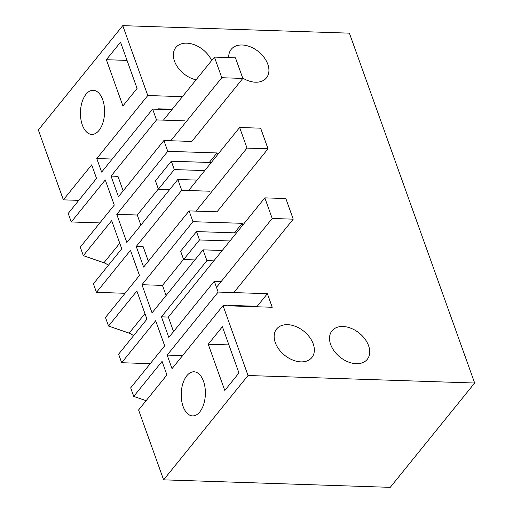 <?xml version="1.0" encoding="UTF-8"?>
<svg xmlns="http://www.w3.org/2000/svg" width="513" height="513" viewBox="0 0 513 513"><rect width="100%" height="100%" fill="white"/><g stroke="black" fill="none" stroke-linecap="round" stroke-linejoin="round"><path stroke-width="0.77" d="M123.165 190.855L117.971 176.331L111.045 176.1L118.426 196.71L163.897 140.524L167.764 151.322L116.765 214.338L137.279 215.018L158.357 188.964M163.429 120.138L214.428 57.116L235.454 57.809L242.829 78.418L191.83 141.447L163.897 140.524M184.449 120.837L156.516 119.914L111.045 176.1M125.05 293.289L96.476 292.346L93.417 283.798L121.748 248.786L111.667 220.641L83.337 255.647L103.934 262.771A9.805 6.65 -141 0 1 108.352 265.343M96.476 292.346L130.475 250.331L139.472 275.468L105.473 317.476L108.538 326.024L136.868 291.012L146.942 319.163L118.612 354.175L121.677 362.717L155.67 320.708L164.673 345.839L130.674 387.854L133.733 396.395L162.063 361.389L166.924 374.958L138.593 409.97L163.609 479.841L248.036 375.51L223.02 305.639L172.022 368.661L167.161 355.086L182.59 355.599M148.366 261.226L143.165 246.708L136.246 246.477L143.621 267.087L189.092 210.894L192.959 221.693L141.966 284.709L152.047 312.859L203.039 249.844L206.906 260.642L161.435 316.829L168.815 337.439L214.287 281.252L218.16 292.07L167.161 355.086M136.246 246.477L181.717 190.285L177.844 179.467L126.846 242.489L116.765 214.338M99.849 222.918L71.281 221.969L68.216 213.421L96.547 178.415L91.692 164.84L63.362 199.852L38.34 129.981L122.767 25.65L147.782 95.521L96.79 158.536L101.651 172.111L152.643 109.096L156.516 119.914M71.281 221.969L105.274 179.954L114.277 205.091L80.278 247.099L83.337 255.647M224.784 390.47L208.227 344.223L222.392 326.717L238.949 372.964L224.784 390.47M106.358 59.707L120.523 42.201L137.08 88.448L122.915 105.954L106.358 59.707L127.032 60.393M199.781 411.939A22.059 12.068 91.9 0 1 192.567 415.896A22.059 12.068 91.9 0 1 181.602 400.262A22.059 12.068 91.9 0 1 186.822 375.747A22.059 12.068 91.9 0 1 194.029 371.797A22.059 12.068 91.9 0 1 205.001 387.43A22.059 12.068 91.9 0 1 199.781 411.939M86.03 94.251A22.059 12.068 91.9 0 1 93.238 90.294A22.059 12.068 91.9 0 1 104.21 105.934A22.059 12.068 91.9 0 1 98.99 130.443A22.059 12.068 91.9 0 1 91.782 134.393A22.059 12.068 91.9 0 1 80.81 118.759A22.059 12.068 91.9 0 1 86.03 94.251M248.036 375.51L474.66 383.019L349.391 33.159L122.767 25.65M147.782 95.521L182.423 96.668M152.643 109.096L171.849 109.731M167.764 151.322L216.986 152.951L209.278 162.467M217.608 154.695L216.986 152.951M204.751 170.585L174.298 169.579L171.304 161.21L211.266 162.531M177.844 179.467L197.05 180.108M209.65 191.214L181.717 190.285M217.025 211.824L189.092 210.894M192.959 221.693L242.181 223.322L234.479 232.844M242.809 225.072L242.181 223.322M229.946 240.963L199.499 239.956L196.498 231.587L236.467 232.908M203.039 249.844L222.244 250.479M213.838 260.873L206.906 260.642M221.218 281.483L214.287 281.252M218.16 292.07L267.382 293.699L257.18 306.306L228.471 305.35L228.099 305.812M223.02 305.639L272.236 307.274L267.382 293.699M242.7 78.059A22.675 15.377 39 0 0 266.459 77.867A22.675 15.377 39 0 0 267.799 64.234A22.675 15.377 39 0 0 250.479 46.875A22.675 15.377 39 0 0 231.203 49.338A22.675 15.377 39 0 0 228.74 57.591M330.648 344.473A22.675 15.377 39 0 0 347.968 361.832A22.675 15.377 39 0 0 367.244 359.363A22.675 15.377 39 0 0 368.59 345.73A22.675 15.377 39 0 0 351.27 328.371A22.675 15.377 39 0 0 331.994 330.84A22.675 15.377 39 0 0 330.648 344.473M275.276 342.639A22.675 15.377 39 0 0 292.596 359.998A22.675 15.377 39 0 0 311.872 357.529A22.675 15.377 39 0 0 313.219 343.896A22.675 15.377 39 0 0 295.898 326.537A22.675 15.377 39 0 0 276.622 329.006A22.675 15.377 39 0 0 275.276 342.639M211.664 60.534A22.675 15.377 39 0 0 194.1 44.65A22.675 15.377 39 0 0 175.831 47.504A22.675 15.377 39 0 0 174.484 61.143A22.675 15.377 39 0 0 196.043 79.836M163.609 479.841L390.233 487.35L474.66 383.019M133.733 396.395L146.109 400.679M121.677 362.717L150.245 363.666M108.538 326.024L129.135 333.142A9.805 6.65 -141 0 1 133.547 335.72M63.362 199.852L78.79 200.365M96.79 158.536L112.219 159.049M172.221 109.275L158.094 108.807L157.722 109.263M140.895 225.124L137.279 215.018M171.304 161.21L155.439 180.813L158.434 189.182L169.681 189.554M174.298 169.579L158.434 189.182M158.094 108.807L158.267 109.282M161.435 316.829L168.367 317.06L264.823 197.864L272.204 218.474L293.224 219.166L285.85 198.557L264.823 197.864M166.097 295.501L162.474 285.388L183.558 259.341M141.966 284.709L162.474 285.388M208.227 344.223L228.907 344.909M196.498 231.587L180.634 251.19L183.635 259.559L194.876 259.931M199.499 239.956L183.635 259.559M257.353 306.78L257.18 306.306M228.471 305.35L228.638 305.825M170.81 140.748L221.808 77.726L242.829 78.418M214.428 57.116L221.808 77.726M196.004 211.125L247.009 148.097L268.03 148.796L260.649 128.186L239.629 127.487L247.009 148.097M188.624 190.515L239.629 127.487M217.025 211.818L268.03 148.796M173.554 331.584L168.36 317.072M216.467 287.351L272.204 218.474M233.813 292.59L293.224 219.166M103.934 262.771L119.753 243.22M129.135 333.142L144.955 313.597"/></g></svg>
